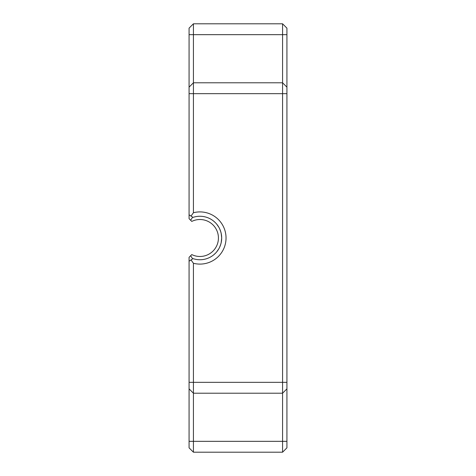 <?xml version="1.0" encoding="UTF-8"?>
<svg xmlns="http://www.w3.org/2000/svg" width="476" height="476" viewBox="0 0 476 476"><rect width="100%" height="100%" fill="white"/><g stroke="black" fill="none" stroke-linecap="round" stroke-linejoin="round"><path stroke-width="0.71" d="M189.073 28.149L193.423 23.8L189.073 28.149L189.073 218.704L190.626 220.257L192.673 217.145M192.673 258.855L190.626 255.743L189.073 257.296L189.073 388.862L193.423 393.212L193.423 263.27A26.097 26.097 0 0 0 226.04 238A26.097 26.097 0 0 0 193.423 212.736L193.423 23.8L282.577 23.8L286.927 28.149L286.927 447.851L282.577 452.2L193.423 452.2L193.423 393.212L282.577 393.212L282.577 452.2L286.927 447.851M190.626 220.257L191.78 221.417A18.487 18.487 0 0 1 218.43 238A18.487 18.487 0 0 1 191.78 254.583L190.626 255.743M189.073 87.138L193.423 82.788L189.073 87.138M189.073 214.819L191.007 216.074L193.423 212.736M193.423 263.27L191.007 259.932L193.036 258.623A21.747 21.747 0 0 0 221.691 238A21.747 21.747 0 0 0 193.036 217.383L191.007 216.074M191.007 259.932L189.073 261.187M189.073 388.862L189.073 447.851L193.423 452.2M193.423 23.8L282.577 23.8L282.577 393.212L286.927 388.862M193.423 82.788L282.577 82.788L286.927 87.138M221.179 242.683L221.691 238L221.197 233.401M220.822 231.925L219.632 228.772M218.758 227.094L216.645 224.077M215.408 222.714L213.873 221.304M220.09 229.825C222.369 235.804 222.197 241.653 219.567 247.377M212.641 255.654L212.956 255.428M213.516 254.993L215.58 253.119M216.592 251.994L218.787 248.859M219.591 247.33L220.852 243.98M189.073 93.665L286.927 93.665M189.073 34.671L286.927 34.671M189.073 382.335L286.927 382.335M189.073 441.329L286.927 441.329"/></g></svg>
